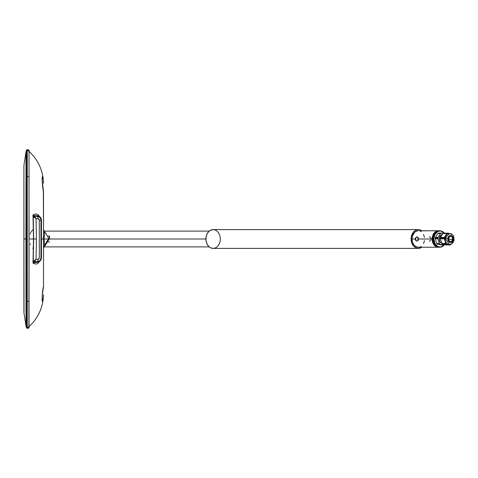 <?xml version="1.0" encoding="UTF-8"?>
<svg xmlns="http://www.w3.org/2000/svg" width="478" height="478" viewBox="0 0 478 478"><rect width="100%" height="100%" fill="white"/><g stroke="black" fill="none" stroke-linecap="round" stroke-linejoin="round"><path stroke-width="0.72" d="M43.349 286.794A1.129 1.099 -0 0 0 43.516 286.22C42.853 287.774 41.598 299.778 42.405 301.439L42.93 301.714L42.399 301.403C41.598 299.646 42.865 287.762 43.516 286.22L43.516 234.124L43.516 239L41.21 239L43.516 239L41.449 239L43.516 239L43.516 286.22L42.201 296.306L42.279 300.369L42.829 301.72M37.923 215.847L33.179 215.59L33.639 239L31.5 239L33.484 239L33 214.951L33.227 216.839L34.123 216.08L33.179 215.59L34.482 216.325L36.047 218.554L37.953 218.727A2.253 0.58 -85.5 0 0 37.547 216.48A2.253 0.58 94.5 0 1 37.953 218.727A1.5 1.452 -90 0 1 39.298 220.221L41.419 220.221A4.505 4.356 90 0 0 37.547 215.745M49.527 239L205.91 239L49.234 239L49.527 236.03L49.527 239M26.535 150.684L26.535 176.603L27.228 176.591L27.24 239L27.24 176.591L26.535 176.603L26.535 239L27.228 239L27.228 176.591L29.027 176.633L29.027 326.964L29.027 301.367L27.24 301.409L27.24 176.591L29.027 176.633L29.027 151.412L29.027 301.367L27.24 301.409L27.24 327.956A0.753 0.753 180 0 1 27.228 327.956L27.228 328.338L27.228 327.956A0.753 0.753 -0 0 0 27.24 327.956L29.027 326.588L27.24 328.338L27.24 239L26.535 239L26.535 301.397L27.228 301.409L27.228 239L27.24 301.409L26.535 301.397L26.535 327.508A0.753 0.753 -0 0 0 27.228 327.956A0.753 0.753 180 0 1 26.535 327.508L26.535 171.787M44.514 230.994L44.753 231.746L43.516 230.976M30.365 239L29.989 239L30.365 239M442.299 234.519A4.505 3.454 90 0 0 439.258 238.349L440.399 238.349L439.258 238.349A4.505 3.454 90 0 0 441.774 243.35M444.164 238.11L445.06 238.205A5.521 4.23 -90 0 1 449.338 233.479A5.521 4.23 90 0 0 449.242 233.479A5.521 4.23 90 0 0 445.06 238.205L445.251 238.205A5.521 4.23 -90 0 1 449.434 233.479L445.251 238.205L447.88 238.474A3.645 2.79 -90 0 1 451.047 235.397A3.645 2.79 -90 0 1 453.407 239.526L454.064 239.735L453.622 239.795A5.521 4.23 -90 0 1 449.434 244.521A5.521 4.23 -90 0 1 445.251 238.205L449.434 244.521C451.973 244.312 453.52 242.71 454.064 239.735L453.407 239.526L453.162 237.435L452.069 235.869L450.497 235.361L449.445 235.714L448.245 237.136L447.856 239.191L448.406 241.181L449.708 242.436L450.79 242.639L452.313 241.922L453.407 239.526A3.645 2.79 -90 0 1 450.24 242.603A3.645 2.79 -90 0 1 447.88 238.474L445.06 238.205A5.521 4.23 90 0 0 449.242 244.521A5.521 4.23 90 0 0 449.338 244.521A5.521 4.23 -90 0 1 445.06 238.205L440.423 238.11A6.16 4.72 90 0 0 440.375 238.773L444.116 238.773A6.16 4.72 -90 0 1 444.164 238.11A6.16 4.72 -90 0 1 444.265 237.464A6.16 4.72 90 0 0 444.164 238.11A6.16 4.72 90 0 0 444.116 238.773L445.161 241.085L445.532 243.398L441.786 243.398A6.16 4.72 90 0 0 442.58 244.216L446.321 244.216A6.16 4.72 -90 0 1 445.532 243.398A6.16 4.72 90 0 0 446.321 244.216L450.097 244.933L446.356 244.933L442.58 244.216A6.16 4.72 -90 0 1 441.786 243.398L440.375 238.773A6.16 4.72 -90 0 1 440.423 238.11L444.164 238.11M445.09 236.508L444.265 237.464L440.519 237.464A6.16 4.72 90 0 0 440.423 238.11A6.16 4.72 -90 0 1 440.519 237.464L442.885 233.557L446.625 233.557L445.783 235.511L444.265 237.464L440.519 237.464L442.885 233.557A6.16 4.72 -90 0 1 443.823 233.067A6.16 4.72 90 0 0 442.885 233.557L446.625 233.557A6.16 4.72 -90 0 1 447.569 233.067A6.16 4.72 90 0 0 446.625 233.557L445.09 236.508M448.74 233.24L443.823 233.067L448.74 233.24M450.252 233.515L449.792 233.425L450.252 233.515M451.34 233.784L450.664 233.611L451.34 233.784A6.16 4.72 -90 0 1 451.847 234.262A6.16 4.72 90 0 0 451.34 233.784M435.309 238.773L437.962 238.773A6.16 4.72 -90 0 1 438.009 238.11L435.35 238.11A6.16 4.72 90 0 0 435.309 238.773A6.16 4.72 -90 0 1 435.35 238.11A6.16 4.72 -90 0 1 435.452 237.464L437.818 233.557A6.16 4.72 -90 0 1 438.756 233.067A6.16 4.72 90 0 0 437.818 233.557L440.471 233.557A6.16 4.72 -90 0 1 441.409 233.067L438.756 233.067L441.409 233.067A6.16 4.72 90 0 0 440.471 233.557L438.105 237.464L435.452 237.464A6.16 4.72 90 0 0 435.35 238.11L438.009 238.11A6.16 4.72 -90 0 1 438.105 237.464A6.16 4.72 90 0 0 438.009 238.11A6.16 4.72 90 0 0 437.962 238.773L439.372 243.398L436.719 243.398L435.309 238.773L437.962 238.773L439.372 243.398A6.16 4.72 90 0 0 440.166 244.216A6.16 4.72 -90 0 1 439.372 243.398L436.719 243.398A6.16 4.72 90 0 0 437.513 244.216A6.16 4.72 -90 0 1 436.719 243.398L435.309 238.773M452.636 239.376A2.629 2.014 -90 0 1 450.64 241.629A2.629 2.014 -90 0 1 448.651 238.624A2.629 2.014 -90 0 1 450.64 236.371A2.629 2.014 -90 0 1 452.636 239.376L448.651 239.376L452.636 239.376L451.847 241.109L449.971 241.48L448.824 240.129L448.914 237.656L450.151 236.449L451.316 236.52L452.26 237.429L452.636 239.376M418.298 247.228L415.884 246.6L413.84 244.814L412.472 242.149L411.994 239L415.227 239L411.994 239L412.472 235.851L414.796 232.159L415.884 231.4L418.298 230.772A8.228 6.298 90 0 0 411.994 239A8.228 6.298 90 0 0 418.298 247.228L425.253 247.18M418.19 240.267L417.599 241.031L416.75 241.145L415.406 239.884L415.603 237.733L417.109 236.897A2.103 1.35 90 0 1 418.214 237.781A2.103 1.35 -90 0 0 417.109 236.897L418.029 237.411L418.417 239L418.029 240.595L417.109 241.103A2.103 1.35 -90 0 0 418.214 240.219A2.103 1.35 90 0 1 417.109 241.103L415.854 240.589L415.227 239L415.603 237.733L416.744 236.855L417.832 237.154L418.417 239L432.13 239A8.228 6.298 -90 0 1 438.428 230.772A8.228 6.298 -90 0 1 438.744 230.784L436.02 231.4L433.97 233.186L432.608 235.851L432.13 239L418.417 239L418.119 240.44M425.39 230.874L421.907 230.79M429.806 236.969L429.196 236.819M430.523 237.56L430.11 237.154M430.971 238.546L430.845 238.116M430.642 240.267L430.845 239.884M430.11 240.846L430.529 240.434M429.196 241.181L429.501 241.145M444.355 233.342L441.218 231.155L440.023 230.999L437.675 231.609L434.926 234.555L433.893 239L433.576 239A8.228 6.298 90 0 0 437.501 246.618A8.228 6.298 90 0 0 444.391 244.736A8.228 6.298 -90 0 1 439.874 247.228A8.228 6.298 -90 0 1 433.576 239L432.757 239A8.228 6.298 90 0 0 439.055 247.228L436.647 246.6L434.604 244.814L433.235 242.149L432.757 239L432.387 239A7.887 6.041 90 0 0 436.193 246.331L433.403 243.38L432.387 239L433.403 234.62L436.193 231.669A7.887 6.041 90 0 0 432.387 239L432.757 239L433.235 235.851L434.604 233.186L436.647 231.4L439.055 230.772A8.228 6.298 90 0 0 432.757 239L433.576 239A8.228 6.298 -90 0 1 439.874 230.772A8.228 6.298 -90 0 1 444.241 233.067A8.228 6.298 90 0 0 437.406 231.436A8.228 6.298 90 0 0 433.576 239L433.893 239A8.001 6.13 -90 0 1 437.537 231.687A8.001 6.13 -90 0 1 444.134 233.067M424.333 230.79L419.523 230.934M214.508 229.793L211.7 229.793L209.107 231.191L207.123 233.784L206.048 237.166L206.048 240.834L207.123 244.216L209.107 246.809L210.35 247.676L213.104 248.387L418.298 248.387A9.387 7.194 -90 0 1 411.104 239A9.387 7.194 -90 0 1 418.298 229.613L213.104 229.613A9.387 7.194 90 0 0 205.91 239A9.387 7.194 90 0 0 213.104 248.387L214.508 248.207M26.021 308.477L26.021 305.203M27.24 150.044A0.753 0.753 180 0 0 26.535 150.492L26.535 150.116L26.535 150.492A0.753 0.753 -0 0 1 27.228 150.044L27.228 149.662L27.228 150.044A0.753 0.753 -0 0 1 27.24 150.044L27.24 149.662L29.027 151.412L29.027 151.036L29.027 151.412L27.24 150.044L27.24 176.591L27.24 150.247M41.419 257.779L40.965 257.779L40.965 220.221L39.298 220.221L39.298 257.779A1.5 1.452 -90 0 1 37.953 259.273A2.253 0.58 85.5 0 1 37.547 261.52A2.253 0.58 -94.5 0 0 37.953 259.273L36.047 259.446L34.165 261.914L36.047 259.446L33.227 261.161L33 263.049L33.484 239L33.227 261.161L34.123 261.92L33.179 262.41L33.388 262.631L33.179 262.41L34.123 261.92L33.227 261.161L33 263.049L33.388 262.631L37.398 262.273L37.535 261.526L37.398 262.273A4.505 4.356 90 0 0 41.419 257.779L41.449 220.221L40.965 220.221C40.791 218.082 39.65 216.833 37.547 216.48L34.123 216.08L33.227 216.839L36.047 218.554L34.123 216.08L37.535 216.48L37.398 215.727L37.535 216.456M40.893 257.779L41.449 257.779C41.233 260.355 39.889 261.848 37.398 262.273L33.615 262.482L33 263.049L34.243 263.814L36.758 263.97L38.377 263.014L39.596 261.233M34.948 216.229L35.689 216.313M41.449 257.779L41.449 220.221C41.233 217.645 39.889 216.152 37.398 215.727L33.866 215.59L33 214.951L33.179 215.59L33 214.951L33.609 214.508L36.149 213.905L38.371 214.981L39.596 216.761M39.435 261.568L33 263.049L33.484 239L33 214.951M28.985 239L29.027 203.598L29.027 274.402L29.074 239L29.845 239L29.074 239L29.068 249.391M29.068 250.37L29.062 252.157M29.062 253.161L29.062 254.989M29.062 256.226L29.056 257.887M29.056 259.154L29.056 260.641M29.074 239L33.484 239L29.027 239L28.877 326.809M42.906 301.72L42.829 301.021L42.405 300.979M43.516 196.488L43.516 234.124L43.516 191.78L42.201 181.76L42.399 176.597L42.918 176.286L42.315 177.23M42.393 184.944L42.476 185.733M43.349 191.206L43.516 229.35A3.005 2.964 180 0 0 44.753 231.746L43.994 239L49.21 239L43.994 239L44.753 231.746A3.005 2.964 -0 0 1 43.516 229.35L43.653 230.241M34.123 261.92L37.535 261.52M36.047 218.554L36.4 239L36.047 218.554L33.227 216.839L33.639 239L36.4 239L33.639 239L33.227 261.161L36.047 259.446L36.4 239L36.047 259.446M36.501 259.405L38.479 259.13L39.298 257.779L39.298 220.221L38.479 218.87L36.495 218.595M44.591 233.073L43.516 232.284M43.516 247.024L48.409 239M42.303 177.428L42.53 176.985M42.375 177.099L42.225 180.588L43.516 191.78C42.859 190.232 41.598 178.276 42.405 176.561L42.93 176.286L42.399 176.597C41.598 178.408 42.871 190.238 43.516 191.78L43.516 191.78M42.405 177.021L42.781 176.985M42.309 300.602L42.375 300.913M42.488 301.015L42.829 301.021M43.516 248.65A3.005 2.964 180 0 1 44.753 246.254L43.994 239L44.753 246.254L43.743 247.735L44.753 246.254A3.005 2.964 0 0 0 43.516 248.65L43.653 247.759M42.411 177.003L42.279 177.631M44.753 231.746L43.707 230.241M30.084 234.136L30.395 233.372M30.574 232.983L30.825 232.511M31.19 231.884L31.972 230.778M32.349 230.342L33.179 229.5M43.367 287.23L43.426 286.92M33.263 248.572L32.743 248.082M30.395 244.622L30.054 243.792M29.074 239.209L29.074 240.619M29.039 269.108L29.039 270.195M29.027 203.598L29.039 207.84M29.044 212.74L29.074 238.373M26.535 167.342L26.535 163.649M26.535 158.535L26.535 157.967M26.535 154.113L26.535 152.894M26.535 151.902L26.535 151.221M26.535 323.594L26.535 323.164M26.535 318.975L26.535 316.496M26.535 313.383L26.535 309.917M26.535 305.018L26.535 301.397A33.801 1.081 180 0 1 26.021 301.355A33.801 1.081 0 0 0 26.535 301.397M27.24 301.409L27.24 305.209M29.027 239L29.027 151.042C29.325 150.241 28.734 149.781 27.24 149.662L26.535 150.116L26.021 151.741A33.801 33.777 -0 0 1 26.535 150.492A33.801 33.777 180 0 0 26.021 151.741L26.021 176.645A33.801 1.081 0 0 1 26.535 176.603L26.535 150.492M26.535 176.603A33.801 1.081 180 0 0 26.021 176.645L26.021 326.259A33.801 33.777 -0 0 0 26.535 327.508A33.801 33.777 180 0 1 26.021 326.259L26.535 327.884L27.24 328.338C28.734 328.219 29.325 327.759 29.027 326.964M23.93 165.478L23.912 239L23.93 165.478L26.021 151.729L26.021 166.368M26.021 164.271L26.021 161.976M26.021 160.841L26.021 159.18M23.93 165.502L23.93 312.522L23.906 239L23.93 312.522L23.912 239L25.908 239L26.009 159.204L26.021 276.087M26.021 313.395L26.021 315.582M26.021 316.561L25.908 239L23.912 239L23.9 290.935M26.021 239L26.021 326.259L23.93 312.522M26.021 314.936L26.021 314.076M26.021 192.234L26.021 184.442M23.9 186.683L23.906 180.146M23.912 173.711L23.918 172.182M23.906 297.424L23.912 303.859M23.924 307.563L23.924 308.22M24.02 312.248L23.906 239L23.93 311.871M444.229 244.82A8.001 6.13 -90 0 1 437.597 246.343A8.001 6.13 -90 0 1 433.893 239L434.926 243.445L437.675 246.391L440.023 247.001L441.218 246.845L444.355 244.658M441.29 244.933L437.513 244.216L443.942 244.933A6.16 4.72 90 0 0 444.63 244.605A6.16 4.72 -90 0 1 443.942 244.933L441.29 244.933M213.104 248.387A9.387 7.194 90 0 0 220.298 239A9.387 7.194 90 0 0 213.104 229.613L418.298 229.613A9.387 7.194 -90 0 1 421.769 230.778L418.298 229.613L415.543 230.324L413.207 232.362L411.241 237.166L411.648 242.591L413.207 245.638L415.543 247.676L418.298 248.387L213.104 248.387M421.769 247.222A9.387 7.194 -90 0 1 418.298 248.387L421.769 247.222M438.744 247.216A8.228 6.298 -90 0 1 438.428 247.228A8.228 6.298 -90 0 1 432.13 239L432.608 242.149L433.97 244.814L436.02 246.6L438.744 247.216M420.861 247.126L425.026 247.21M420.706 231.4L421.022 231.585M423.532 234.429L424.476 237.393M424.476 240.607L423.532 243.571M421.022 246.415L420.706 246.6M417.109 236.897A2.103 1.35 -90 0 0 415.758 239A2.103 1.35 -90 0 0 417.109 241.103A2.103 1.35 90 0 1 415.758 239A2.103 1.35 90 0 1 417.109 236.897L417.109 236.897M418.166 240.488L417.772 239L418.166 237.512M418.119 237.596A2.103 1.35 -90 0 0 418.119 240.404M451.041 244.443A6.16 4.72 -90 0 1 450.097 244.933A6.16 4.72 90 0 0 451.041 244.443L451.447 243.989L451.041 244.443M443.136 233.395L441.409 233.067L443.136 233.395M442.18 243.457L440.907 242.872L439.909 241.695L439.258 238.349L440.614 235.385L442.497 234.501M438.105 237.464L435.452 237.464L437.818 233.557L440.471 233.557L438.105 237.464M450.097 244.933L446.356 244.933L442.58 244.216L446.321 244.216L450.097 244.933M445.532 243.398L441.786 243.398L440.375 238.773L444.116 238.773L445.161 241.085L445.532 243.398M209.203 231.113L45.285 231.113M48.296 241.97L49.527 241.97M449.242 233.479L449.434 233.479C455.092 235.08 453.473 237.178 454.064 239.735M439.874 230.772L439.055 230.772M438.428 230.772L424.715 230.772M28.925 326.767C38.21 318.061 43.074 307.408 43.516 294.801M28.925 151.233C38.21 159.939 43.074 170.592 43.516 183.199M40.965 257.779C40.791 259.918 39.65 261.167 37.547 261.52L34.165 261.914M42.285 178.174L42.841 176.962M43.677 230.133L49.234 239L43.677 247.867M42.841 301.038L42.237 298.517M42.829 176.98L42.93 176.286M42.231 179.782L42.261 182.482M42.279 182.865L43.355 190.585M42.434 292.996L43.516 286.232L42.261 295.506L42.393 300.949M42.321 294.436L42.261 295.529M209.203 246.887L45.285 246.887M438.428 247.228L424.715 247.228M439.874 247.228L439.055 247.228M48.296 236.03L49.527 236.03"/></g></svg>
